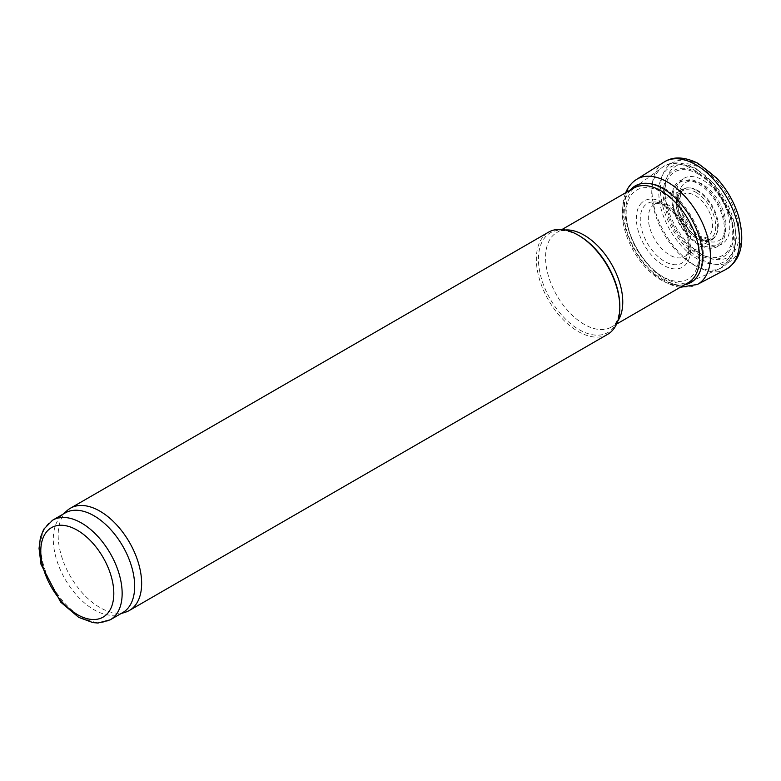 <?xml version="1.0" encoding="UTF-8"?>
<svg xmlns="http://www.w3.org/2000/svg" width="781" height="781" viewBox="0 0 781 781"><rect width="100%" height="100%" fill="white"/><g stroke="black" fill="none" stroke-linecap="round" stroke-linejoin="round"><path stroke-width="0.59" stroke-dasharray="3.9 2.93" d="M122.754 612.587A57.54 33.222 60 0 1 118.946 614.266A57.54 33.222 60 0 1 65.213 579.365A57.54 33.222 60 0 1 61.855 515.382A57.54 33.222 60 0 1 65.213 512.922M125.497 612.177A59.014 34.071 60 0 1 70.388 576.368A59.014 34.071 60 0 1 66.941 510.745M607.589 334.375A59.014 34.071 60 0 1 548.574 300.295A59.014 34.071 60 0 1 548.574 232.152M696.896 190.671A29.385 16.967 60 0 1 714.888 237.053A29.385 16.967 60 0 1 678.904 216.269A29.385 16.967 60 0 1 696.896 190.671M675.135 214.023A34.442 19.886 -120 0 0 646.248 204.231A34.442 19.886 -120 0 0 650.319 247.831A34.442 19.886 -120 0 0 685.533 259.77A34.442 19.886 -120 0 0 675.135 214.023M654.585 204.231A30.195 17.436 -120 0 0 654.908 239.66A30.195 17.436 -120 0 0 685.415 256.119A30.195 17.436 -120 0 0 680.212 215.029A30.195 17.436 -120 0 0 655.249 203.88A30.195 17.436 -120 0 0 654.585 204.231M680.339 192.214A28.712 16.577 -120 0 0 685.65 225.631A28.712 16.577 -120 0 0 712.399 238.869A28.712 16.577 -120 0 0 717.495 219.1A28.712 16.577 -120 0 0 702.998 194.284A28.712 16.577 -120 0 0 683.687 189.139A28.712 16.577 -120 0 0 680.339 192.214M680.642 188.182A33.437 19.3 -120 0 0 695.012 233.207A33.437 19.3 -120 0 0 725.403 230.932A33.437 19.3 -120 0 0 705.575 186.317A33.437 19.3 -120 0 0 680.642 188.182M677.771 185.946A37.947 21.907 -120 0 0 696.027 237.082A37.947 21.907 -120 0 0 729.405 231.713A37.947 21.907 -120 0 0 705.155 181.543A37.947 21.907 -120 0 0 677.771 185.946M666.086 180.089A52.552 30.342 -120 0 0 695.91 250.476A52.552 30.342 -120 0 0 739.09 236.34A52.552 30.342 -120 0 0 701.514 168.491A52.552 30.342 -120 0 0 666.086 180.089M661.585 178.615A57.169 33.007 -120 0 0 694.807 255.045A57.169 33.007 -120 0 0 741.198 238.478A57.169 33.007 -120 0 0 699.649 165.025A57.169 33.007 -120 0 0 661.585 178.615M663.85 162.223A61.972 35.78 -120 0 0 653.248 178.615A61.972 35.78 -120 0 0 673.7 246.249A61.972 35.78 -120 0 0 725.852 269.474M636.759 179.298A60.703 35.047 -120 0 0 627.494 190.632A60.703 35.047 -120 0 0 643.856 259.302A60.703 35.047 -120 0 0 697.462 284.421M630.14 190.173A55.754 32.187 -120 0 0 627.182 194.664A55.754 32.187 -120 0 0 637.472 253.981A55.754 32.187 -120 0 0 684.732 284.723M630.052 196.89A51.39 29.668 -120 0 0 649.099 265.794A51.39 29.668 -120 0 0 697.335 266.546A51.39 29.668 -120 0 0 669.629 197.505A51.39 29.668 -120 0 0 630.052 196.89M641.738 202.757A38.279 22.102 -120 0 0 649.226 252.409A38.279 22.102 -120 0 0 687.651 261.918A38.279 22.102 -120 0 0 673.261 210.558A38.279 22.102 -120 0 0 641.738 202.757M110.238 619.811A57.54 33.222 60 0 1 52.698 586.59A57.54 33.222 60 0 1 52.698 520.146M617.761 321.098A54.592 31.523 60 0 1 611.455 327.024C612.587 326.116 618.718 324.593 619.811 306.152A57.54 33.222 60 0 1 579.121 329.641A57.54 33.222 60 0 1 538.431 259.165A57.54 33.222 60 0 1 579.121 235.677L579.121 235.677C562.603 227.398 558.22 231.957 556.863 232.474A54.592 31.523 60 0 1 565.161 229.985M616.59 324.066L611.455 327.024A54.592 31.523 60 0 1 556.863 295.511A54.592 31.523 60 0 1 556.863 232.474L561.998 229.507M688.266 282.683A54.592 31.523 60 0 1 633.674 251.16A54.592 31.523 60 0 1 633.674 188.123M664.611 188.543A54.816 31.65 60 0 1 700.86 238.4A54.816 31.65 60 0 1 690.267 281.668A54.816 31.65 60 0 1 637.198 249.129A54.816 31.65 60 0 1 635.558 186.903A54.816 31.65 60 0 1 664.611 188.543M692.991 169.292A58.331 33.681 60 0 1 731.572 222.331A58.331 33.681 60 0 1 720.297 268.381A58.331 33.681 60 0 1 663.83 233.753A58.331 33.681 60 0 1 662.083 167.544A58.331 33.681 60 0 1 692.991 169.292M697.277 169.975A54.465 31.445 60 0 1 730.635 255.934A54.465 31.445 60 0 1 663.928 217.421A54.465 31.445 60 0 1 697.277 169.975M698.487 173.099A49.779 28.741 60 0 1 728.966 251.667A49.779 28.741 60 0 1 667.999 216.474A49.779 28.741 60 0 1 698.487 173.099M698.683 174.309A48.158 27.804 60 0 1 728.185 250.32A48.158 27.804 60 0 1 669.19 216.269A48.158 27.804 60 0 1 698.683 174.309M698.683 182.656A37.937 21.907 60 0 1 721.917 242.53A37.937 21.907 60 0 1 675.458 215.702A37.937 21.907 60 0 1 698.683 182.656M698.526 183.935A36.482 21.058 60 0 1 720.863 241.514A36.482 21.058 60 0 1 676.18 215.722A36.482 21.058 60 0 1 698.526 183.935M696.105 192.429A27.784 16.04 60 0 1 713.121 236.292A27.784 16.04 60 0 1 679.089 216.64A27.784 16.04 60 0 1 696.105 192.429M695.344 195.631A24.406 14.087 60 0 1 710.29 234.144A24.406 14.087 60 0 1 680.407 216.893A24.406 14.087 60 0 1 695.344 195.631M675.731 214.902C684.664 226.187 688.93 237.239 688.539 248.036C686.938 254.674 685.894 257.379 685.415 256.119L712.399 238.859L707.264 239.406L698.956 235.559L694.885 232.191L682.955 214.541L679.821 202.396L680.651 193.317L683.687 189.139L655.249 203.88C655.669 202.865 658.529 203.314 663.821 205.218L675.731 214.902M680.271 287.301L677.957 286.91C668.038 284.753 658.442 278.993 649.177 269.63C637.892 257.867 629.974 244.16 625.435 228.511C621.959 215.8 621.764 204.612 624.859 194.947L626.02 191.941M118.946 614.266L120.957 613.622M61.855 515.382L63.417 513.957M690.267 281.668L720.297 268.381L731.563 258.091L733.759 253.493L736.346 238.176L734.462 222.839L714.576 184.316L696.31 168.774C681.92 161.413 670.508 161.003 662.083 167.544L635.558 186.903"/><path stroke-width="1.17" d="M52.698 520.146L65.213 512.922A57.54 33.222 60 0 1 93.984 515.772A57.54 33.222 60 0 1 131.579 566.479A57.54 33.222 60 0 1 122.754 612.587L110.238 619.811L97.967 623.023L92.929 622.623L78.705 617.361L60.606 602.053L41.012 564.399L39.05 548.389L40.407 537.494L43.765 529.196L52.698 520.146A57.54 33.222 60 0 1 81.468 522.997A57.54 33.222 60 0 1 119.054 573.703A57.54 33.222 60 0 1 110.238 619.811M63.417 513.957L66.941 510.745A59.014 34.071 60 0 1 70.397 508.226A59.014 34.071 60 0 1 99.9 511.145A59.014 34.071 60 0 1 138.462 563.15A59.014 34.071 60 0 1 129.412 610.449A59.014 34.071 60 0 1 125.497 612.177L120.957 613.622M70.397 508.226L548.574 232.152A59.014 34.071 60 0 1 578.077 235.071L578.077 235.071A59.014 34.071 60 0 1 619.811 307.353A59.014 34.071 60 0 1 607.589 334.375L129.412 610.449M579.121 235.677L578.077 235.071L579.121 235.677A57.54 33.222 60 0 1 619.811 306.152L619.811 307.353M725.852 269.474A61.972 35.78 -120 0 0 736.278 219.354A61.972 35.78 -120 0 0 694.573 164.02A61.972 35.78 -120 0 0 663.85 162.223C672.91 156.21 684.322 156.59 698.077 163.346L716.733 178.146C726.72 189.09 733.955 201.625 738.435 215.751C745.494 242.217 741.276 260.141 725.793 269.504L697.453 284.421L680.271 287.301M697.462 284.421A60.703 35.047 -120 0 0 708.035 238.664A60.703 35.047 -120 0 0 671.777 184.765A60.703 35.047 -120 0 0 636.759 179.298L663.85 162.223M684.732 284.723A55.754 32.187 -120 0 0 701.631 246.816A55.754 32.187 -120 0 0 669.2 192.731A55.754 32.187 -120 0 0 630.14 190.173M77.29 530.221A51.644 29.815 60 0 1 108.92 611.728A51.644 29.815 60 0 1 45.669 575.216A51.644 29.815 60 0 1 77.29 530.221M565.161 229.985A54.592 31.523 60 0 1 584.159 235.179A54.592 31.523 60 0 1 617.761 321.098M561.998 229.507L633.674 188.123A54.592 31.523 60 0 1 660.97 190.828A54.592 31.523 60 0 1 696.632 238.937A54.592 31.523 60 0 1 688.266 282.683L616.59 324.066M636.759 179.298C631.985 182.276 628.402 186.483 626.02 191.941L625.679 192.741M690.267 281.668L688.266 282.683M635.558 186.903L633.674 188.123"/></g></svg>
